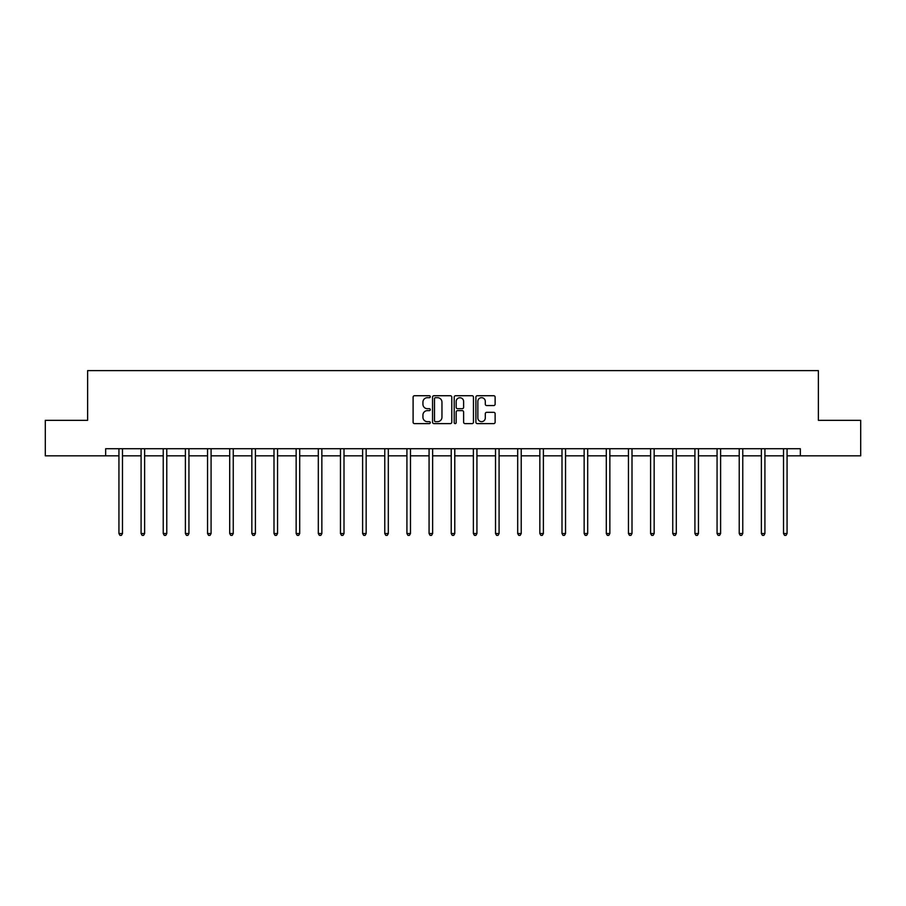 <?xml version="1.0" encoding="UTF-8"?>
<svg xmlns="http://www.w3.org/2000/svg" width="906" height="906" viewBox="0 0 906 906"><rect width="100%" height="100%" fill="white"/><g stroke="black" fill="none" stroke-linecap="round" stroke-linejoin="round"><path stroke-width="1.36" d="M430.282 396.715A0.974 0.974 0 0 0 429.308 395.729L414.495 395.729A1.393 1.393 0 0 0 413.102 397.134L413.102 422.219A1.393 1.393 0 0 0 414.495 423.612L429.308 423.612A0.974 0.974 0 0 0 430.282 422.638A0.974 0.974 0 0 0 429.308 421.664L427.383 421.664A4.462 4.462 0 0 1 422.932 417.202L422.932 415.107A4.462 4.462 0 0 1 427.383 410.645L429.308 410.645A0.974 0.974 0 0 0 430.282 409.671A0.974 0.974 0 0 0 429.308 408.697L427.383 408.697A4.462 4.462 0 0 1 422.932 404.235L422.932 402.151A4.462 4.462 0 0 1 427.383 397.689L429.308 397.689A0.974 0.974 0 0 0 430.282 396.715M493.736 405.56A1.393 1.393 0 0 0 495.129 404.167L495.129 397.134A1.393 1.393 0 0 0 493.736 395.729L477.292 395.729A1.393 1.393 0 0 0 475.899 397.134L475.899 422.219A1.393 1.393 0 0 0 477.292 423.612L493.736 423.612A1.393 1.393 0 0 0 495.129 422.219L495.129 413.714A1.393 1.393 0 0 0 493.736 412.321L486.692 412.321A1.393 1.393 0 0 0 485.299 413.714L485.299 417.938A3.726 3.726 0 0 1 481.573 421.664A3.726 3.726 0 0 1 477.847 417.938L477.847 401.415A3.726 3.726 0 0 1 481.573 397.689A3.726 3.726 0 0 1 485.299 401.415L485.299 404.167A1.393 1.393 0 0 0 486.692 405.56L493.736 405.56M105.651 455.831L45.3 455.831L45.3 420.327L87.622 420.327L87.622 370.622L818.378 370.622L818.378 420.327L860.7 420.327L860.7 455.831L800.349 455.831L800.349 448.73L105.651 448.73L105.651 455.831L118.935 455.831M451.777 397.134A1.393 1.393 0 0 0 450.384 395.729L433.94 395.729A1.393 1.393 0 0 0 432.547 397.134L432.547 422.219A1.393 1.393 0 0 0 433.94 423.612L450.384 423.612A1.393 1.393 0 0 0 451.777 422.219L451.777 397.134M455.616 395.729L472.06 395.729A1.393 1.393 0 0 1 473.453 397.134L473.453 422.219A1.393 1.393 0 0 1 472.06 423.612L465.027 423.612A1.393 1.393 0 0 1 463.623 422.219L463.623 412.049A1.393 1.393 0 0 0 462.23 410.645L457.564 410.645A1.393 1.393 0 0 0 456.171 412.049L456.171 422.638A0.974 0.974 0 0 1 455.197 423.612A0.974 0.974 0 0 1 454.223 422.638L454.223 397.134A1.393 1.393 0 0 1 455.616 395.729M122.48 455.831L141.087 455.831M144.632 455.831L163.239 455.831M166.783 455.831L185.39 455.831M188.935 455.831L207.542 455.831M211.087 455.831L229.694 455.831M233.25 455.831L251.845 455.831M255.401 455.831L273.997 455.831M277.553 455.831L296.149 455.831M299.705 455.831L318.312 455.831M321.856 455.831L340.463 455.831M344.008 455.831L362.615 455.831M366.16 455.831L384.767 455.831M388.312 455.831L406.919 455.831M410.475 455.831L429.07 455.831M432.626 455.831L451.222 455.831M454.778 455.831L473.374 455.831M476.93 455.831L495.525 455.831M499.081 455.831L517.688 455.831M521.233 455.831L539.84 455.831M543.385 455.831L561.992 455.831M565.537 455.831L584.144 455.831M587.688 455.831L606.295 455.831M609.851 455.831L628.447 455.831M632.003 455.831L650.599 455.831M654.155 455.831L672.75 455.831M676.306 455.831L694.913 455.831M698.458 455.831L717.065 455.831M720.61 455.831L739.217 455.831M742.761 455.831L761.368 455.831M764.913 455.831L783.52 455.831M787.065 455.831L800.349 455.831M435.469 397.689A0.974 0.974 0 0 0 434.495 398.663L434.495 420.69A0.974 0.974 0 0 0 435.469 421.664L437.496 421.664A4.462 4.462 0 0 0 441.958 417.202L441.958 402.151A4.462 4.462 0 0 0 437.496 397.689L435.469 397.689M463.623 401.483A3.726 3.726 0 0 0 459.897 397.757A3.726 3.726 0 0 0 456.171 401.483L456.171 407.304A1.393 1.393 0 0 0 457.564 408.697L462.23 408.697A1.393 1.393 0 0 0 463.623 407.304L463.623 401.483M122.672 448.73L122.582 448.934A1.416 1.416 0 0 0 122.48 449.467L122.48 533.532L118.935 533.532L118.935 449.467A1.416 1.416 0 0 0 118.833 448.934L118.743 448.73M122.48 533.532L121.415 535.378L120 535.378L118.935 533.532M144.824 448.73L144.733 448.934A1.416 1.416 0 0 0 144.632 449.467L144.632 533.532L141.087 533.532L141.087 449.467A1.416 1.416 0 0 0 140.985 448.934L140.894 448.73M144.632 533.532L143.567 535.378L142.151 535.378L141.087 533.532M166.976 448.73L166.885 448.934A1.416 1.416 0 0 0 166.783 449.467L166.783 533.532L163.239 533.532L163.239 449.467A1.416 1.416 0 0 0 163.137 448.934L163.046 448.73M166.783 533.532L165.719 535.378L164.303 535.378L163.239 533.532M189.127 448.73L189.037 448.934A1.416 1.416 0 0 0 188.935 449.467L188.935 533.532L185.39 533.532L185.39 449.467A1.416 1.416 0 0 0 185.288 448.934L185.198 448.73M188.935 533.532L187.87 535.378L186.455 535.378L185.39 533.532M211.279 448.73L211.2 448.934A1.416 1.416 0 0 0 211.087 449.467L211.087 533.532L207.542 533.532L207.542 449.467A1.416 1.416 0 0 0 207.44 448.934L207.361 448.73M211.087 533.532L210.022 535.378L208.607 535.378L207.542 533.532M233.431 448.73L233.352 448.934A1.416 1.416 0 0 0 233.25 449.467L233.25 533.532L229.694 533.532L229.694 449.467A1.416 1.416 0 0 0 229.592 448.934L229.512 448.73M233.25 533.532L232.185 535.378L230.758 535.378L229.694 533.532M255.583 448.73L255.503 448.934A1.416 1.416 0 0 0 255.401 449.467L255.401 533.532L251.845 533.532L251.845 449.467A1.416 1.416 0 0 0 251.743 448.934L251.664 448.73M255.401 533.532L254.337 535.378L252.91 535.378L251.845 533.532M277.734 448.73L277.655 448.934A1.416 1.416 0 0 0 277.553 449.467L277.553 533.532L273.997 533.532L273.997 449.467A1.416 1.416 0 0 0 273.895 448.934L273.816 448.73M277.553 533.532L276.489 535.378L275.062 535.378L273.997 533.532M299.886 448.73L299.807 448.934A1.416 1.416 0 0 0 299.705 449.467L299.705 533.532L296.149 533.532L296.149 449.467A1.416 1.416 0 0 0 296.047 448.934L295.968 448.73M299.705 533.532L298.64 535.378L297.225 535.378L296.149 533.532M322.049 448.73L321.958 448.934A1.416 1.416 0 0 0 321.856 449.467L321.856 533.532L318.312 533.532L318.312 449.467A1.416 1.416 0 0 0 318.21 448.934L318.119 448.73M321.856 533.532L320.792 535.378L319.376 535.378L318.312 533.532M344.201 448.73L344.11 448.934A1.416 1.416 0 0 0 344.008 449.467L344.008 533.532L340.463 533.532L340.463 449.467A1.416 1.416 0 0 0 340.362 448.934L340.271 448.73M344.008 533.532L342.944 535.378L341.528 535.378L340.463 533.532M366.352 448.73L366.262 448.934A1.416 1.416 0 0 0 366.16 449.467L366.16 533.532L362.615 533.532L362.615 449.467A1.416 1.416 0 0 0 362.513 448.934L362.423 448.73M366.16 533.532L365.095 535.378L363.68 535.378L362.615 533.532M388.504 448.73L388.414 448.934A1.416 1.416 0 0 0 388.312 449.467L388.312 533.532L384.767 533.532L384.767 449.467A1.416 1.416 0 0 0 384.665 448.934L384.574 448.73M388.312 533.532L387.247 535.378L385.831 535.378L384.767 533.532M410.656 448.73L410.577 448.934A1.416 1.416 0 0 0 410.475 449.467L410.475 533.532L406.919 533.532L406.919 449.467A1.416 1.416 0 0 0 406.817 448.934L406.737 448.73M410.475 533.532L409.399 535.378L407.983 535.378L406.919 533.532M432.808 448.73L432.728 448.934A1.416 1.416 0 0 0 432.626 449.467L432.626 533.532L429.07 533.532L429.07 449.467A1.416 1.416 0 0 0 428.968 448.934L428.889 448.73M432.626 533.532L431.562 535.378L430.135 535.378L429.07 533.532M454.959 448.73L454.88 448.934A1.416 1.416 0 0 0 454.778 449.467L454.778 533.532L451.222 533.532L451.222 449.467A1.416 1.416 0 0 0 451.12 448.934L451.041 448.73M454.778 533.532L453.713 535.378L452.287 535.378L451.222 533.532M477.111 448.73L477.032 448.934A1.416 1.416 0 0 0 476.93 449.467L476.93 533.532L473.374 533.532L473.374 449.467A1.416 1.416 0 0 0 473.272 448.934L473.192 448.73M476.93 533.532L475.865 535.378L474.438 535.378L473.374 533.532M499.263 448.73L499.183 448.934A1.416 1.416 0 0 0 499.081 449.467L499.081 533.532L495.525 533.532L495.525 449.467A1.416 1.416 0 0 0 495.423 448.934L495.344 448.73M499.081 533.532L498.017 535.378L496.601 535.378L495.525 533.532M521.426 448.73L521.335 448.934A1.416 1.416 0 0 0 521.233 449.467L521.233 533.532L517.688 533.532L517.688 449.467A1.416 1.416 0 0 0 517.586 448.934L517.496 448.73M521.233 533.532L520.169 535.378L518.753 535.378L517.688 533.532M543.577 448.73L543.487 448.934A1.416 1.416 0 0 0 543.385 449.467L543.385 533.532L539.84 533.532L539.84 449.467A1.416 1.416 0 0 0 539.738 448.934L539.648 448.73M543.385 533.532L542.32 535.378L540.905 535.378L539.84 533.532M565.729 448.73L565.638 448.934A1.416 1.416 0 0 0 565.537 449.467L565.537 533.532L561.992 533.532L561.992 449.467A1.416 1.416 0 0 0 561.89 448.934L561.799 448.73M565.537 533.532L564.472 535.378L563.056 535.378L561.992 533.532M587.881 448.73L587.79 448.934A1.416 1.416 0 0 0 587.688 449.467L587.688 533.532L584.144 533.532L584.144 449.467A1.416 1.416 0 0 0 584.042 448.934L583.951 448.73M587.688 533.532L586.624 535.378L585.208 535.378L584.144 533.532M610.032 448.73L609.953 448.934A1.416 1.416 0 0 0 609.851 449.467L609.851 533.532L606.295 533.532L606.295 449.467A1.416 1.416 0 0 0 606.193 448.934L606.114 448.73M609.851 533.532L608.775 535.378L607.36 535.378L606.295 533.532M632.184 448.73L632.105 448.934A1.416 1.416 0 0 0 632.003 449.467L632.003 533.532L628.447 533.532L628.447 449.467A1.416 1.416 0 0 0 628.345 448.934L628.266 448.73M632.003 533.532L630.938 535.378L629.511 535.378L628.447 533.532M654.336 448.73L654.257 448.934A1.416 1.416 0 0 0 654.155 449.467L654.155 533.532L650.599 533.532L650.599 449.467A1.416 1.416 0 0 0 650.497 448.934L650.417 448.73M654.155 533.532L653.09 535.378L651.663 535.378L650.599 533.532M676.488 448.73L676.408 448.934A1.416 1.416 0 0 0 676.306 449.467L676.306 533.532L672.75 533.532L672.75 449.467A1.416 1.416 0 0 0 672.648 448.934L672.569 448.73M676.306 533.532L675.242 535.378L673.815 535.378L672.75 533.532M698.639 448.73L698.56 448.934A1.416 1.416 0 0 0 698.458 449.467L698.458 533.532L694.913 533.532L694.913 449.467A1.416 1.416 0 0 0 694.8 448.934L694.721 448.73M698.458 533.532L697.394 535.378L695.978 535.378L694.913 533.532M720.802 448.73L720.712 448.934A1.416 1.416 0 0 0 720.61 449.467L720.61 533.532L717.065 533.532L717.065 449.467A1.416 1.416 0 0 0 716.963 448.934L716.873 448.73M720.61 533.532L719.545 535.378L718.13 535.378L717.065 533.532M742.954 448.73L742.863 448.934A1.416 1.416 0 0 0 742.761 449.467L742.761 533.532L739.217 533.532L739.217 449.467A1.416 1.416 0 0 0 739.115 448.934L739.024 448.73M742.761 533.532L741.697 535.378L740.281 535.378L739.217 533.532M765.106 448.73L765.015 448.934A1.416 1.416 0 0 0 764.913 449.467L764.913 533.532L761.368 533.532L761.368 449.467A1.416 1.416 0 0 0 761.267 448.934L761.176 448.73M764.913 533.532L763.849 535.378L762.433 535.378L761.368 533.532M787.257 448.73L787.167 448.934A1.416 1.416 0 0 0 787.065 449.467L787.065 533.532L783.52 533.532L783.52 449.467A1.416 1.416 0 0 0 783.418 448.934L783.328 448.73M787.065 533.532L786 535.378L784.585 535.378L783.52 533.532"/></g></svg>
